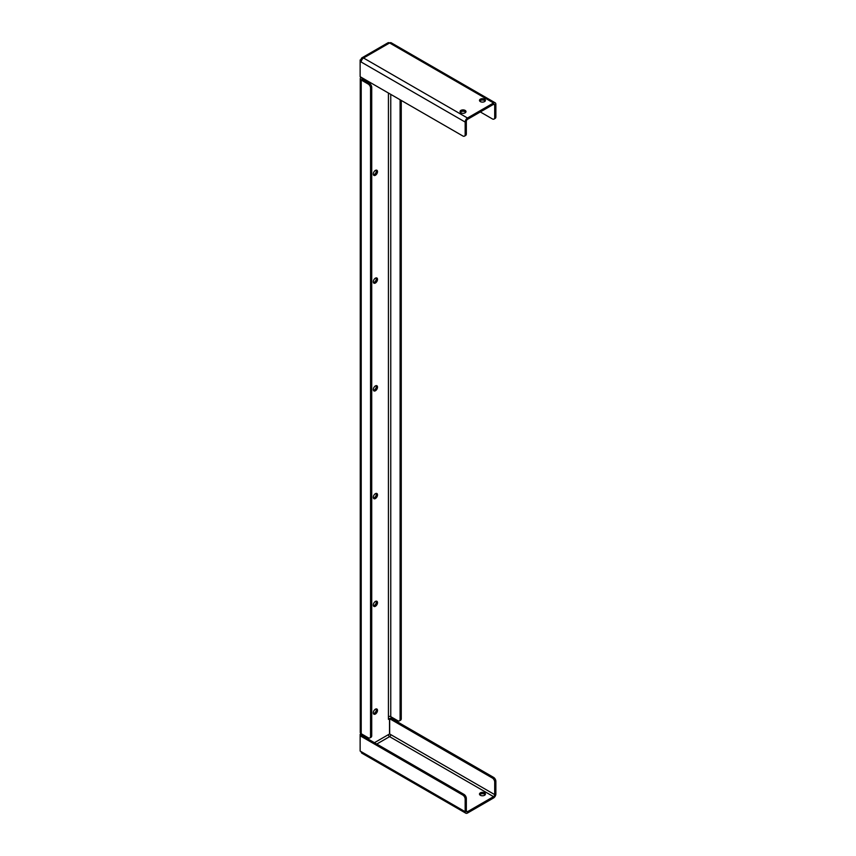 <?xml version="1.0" encoding="UTF-8"?>
<svg xmlns="http://www.w3.org/2000/svg" width="856" height="856" viewBox="0 0 856 856"><rect width="100%" height="100%" fill="white"/><g stroke="black" fill="none" stroke-linecap="round" stroke-linejoin="round"><path stroke-width="1.28" d="M480.355 795.278A2.975 1.712 180 0 1 479.488 794.068A2.975 1.712 180 0 1 481.318 792.485A2.975 1.712 180 0 1 484.56 792.859A2.975 1.712 180 0 1 485.427 794.068A2.975 1.712 180 0 1 483.597 795.652A2.975 1.712 180 0 1 480.355 795.278M485.192 794.743A2.975 1.712 0 0 0 484.56 794.197A2.975 1.712 0 0 0 479.724 794.743M465.118 110.403A2.975 1.712 0 0 0 461.876 110.028A2.975 1.712 0 0 0 460.047 111.612A2.975 1.712 0 0 0 460.913 112.832A2.975 1.712 0 0 0 464.155 113.195A2.975 1.712 0 0 0 465.985 111.612A2.975 1.712 0 0 0 465.118 110.403M460.282 112.286A2.975 1.712 180 0 1 465.118 111.751A2.975 1.712 180 0 1 465.75 112.286M484.56 99.178A2.975 1.712 0 0 0 481.318 98.804A2.975 1.712 0 0 0 479.488 100.387A2.975 1.712 0 0 0 480.355 101.607A2.975 1.712 0 0 0 483.597 101.971A2.975 1.712 0 0 0 485.427 100.387A2.975 1.712 0 0 0 484.56 99.178M479.724 101.062A2.975 1.712 180 0 1 484.56 100.527A2.975 1.712 180 0 1 485.192 101.062M376.191 170.13A2.975 1.712 -60 0 1 374.243 174.581A2.975 1.712 -60 0 1 373.462 174.859M375.41 170.408A2.975 1.712 -60 0 1 376.897 170.258A2.975 1.712 -60 0 1 377.346 172.634A2.975 1.712 -60 0 1 375.41 175.255A2.975 1.712 -60 0 1 373.922 175.405A2.975 1.712 -60 0 1 373.462 173.019A2.975 1.712 -60 0 1 375.41 170.408M376.191 277.89A2.975 1.712 -60 0 1 374.243 282.341A2.975 1.712 -60 0 1 373.462 282.619M375.41 278.157A2.975 1.712 -60 0 1 376.897 278.018A2.975 1.712 -60 0 1 377.346 280.394A2.975 1.712 -60 0 1 375.41 283.015A2.975 1.712 -60 0 1 373.922 283.154A2.975 1.712 -60 0 1 373.462 280.779A2.975 1.712 -60 0 1 375.41 278.157M376.191 385.639A2.975 1.712 -60 0 1 374.243 390.09A2.975 1.712 -60 0 1 373.462 390.368M375.41 385.917A2.975 1.712 -60 0 1 376.897 385.767A2.975 1.712 -60 0 1 377.346 388.153A2.975 1.712 -60 0 1 375.41 390.764A2.975 1.712 -60 0 1 373.922 390.914A2.975 1.712 -60 0 1 373.462 388.538A2.975 1.712 -60 0 1 375.41 385.917M376.191 493.398A2.975 1.712 -60 0 1 374.243 497.85A2.975 1.712 -60 0 1 373.462 498.128M375.41 493.677A2.975 1.712 -60 0 1 376.897 493.527A2.975 1.712 -60 0 1 377.346 495.902A2.975 1.712 -60 0 1 375.41 498.524A2.975 1.712 -60 0 1 373.922 498.674A2.975 1.712 -60 0 1 373.462 496.287A2.975 1.712 -60 0 1 375.41 493.677M376.191 601.147A2.975 1.712 -60 0 1 374.243 605.599A2.975 1.712 -60 0 1 373.462 605.877M375.41 601.426A2.975 1.712 -60 0 1 376.897 601.287A2.975 1.712 -60 0 1 377.346 603.662A2.975 1.712 -60 0 1 375.41 606.273A2.975 1.712 -60 0 1 373.922 606.423A2.975 1.712 -60 0 1 373.462 604.047A2.975 1.712 -60 0 1 375.41 601.426M376.191 708.907A2.975 1.712 -60 0 1 374.243 713.358A2.975 1.712 -60 0 1 373.462 713.637M375.41 709.185A2.975 1.712 -60 0 1 376.897 709.036A2.975 1.712 -60 0 1 377.346 711.411A2.975 1.712 -60 0 1 375.41 714.032A2.975 1.712 -60 0 1 373.922 714.182A2.975 1.712 -60 0 1 373.462 711.796A2.975 1.712 -60 0 1 375.41 709.185M369.867 737.926A3.296 1.905 -120 0 1 368.219 737.765L361.211 733.72L362.377 734.395L360.13 735.786L360.13 734.352L361.211 733.72A3.296 1.905 180 0 1 360.248 732.372L360.248 78.656A3.296 1.905 0 0 0 361.211 80.004L368.219 84.049L369.385 83.374A3.296 1.905 60 0 1 371.718 87.408L371.718 735.743A3.296 1.905 60 0 1 371.033 737.251L369.867 737.926A3.296 1.905 -120 0 0 370.552 736.417L371.718 735.743M362.377 77.982L362.377 79.33A1.648 0.952 0 0 1 361.895 78.656A1.648 0.952 0 0 1 362.377 77.982L361.211 77.308A3.296 1.905 0 0 0 360.248 78.656M467.494 118.01L363.543 58.005A3.296 1.905 -60 0 0 361.211 62.049L360.13 61.418L360.13 59.984L361.211 59.353A3.296 1.905 -120 0 1 361.895 57.844A3.296 1.905 -120 0 1 363.543 58.005L389.598 42.961A3.296 1.905 -60 0 1 391.245 42.8L495.185 102.806A3.296 1.905 120 0 0 493.538 102.977L467.494 118.01A3.296 1.905 120 0 0 465.161 122.055L465.161 134.627L466.327 133.953A3.296 1.905 60 0 1 465.643 135.462L464.476 136.136A3.296 1.905 -120 0 0 465.161 134.627M388.431 93.026L388.431 719.35L389.523 718.73L389.523 733.988L374.436 742.698M361.895 59.749L361.211 59.353M361.895 57.844L387.95 42.8A3.296 1.905 60 0 1 389.598 42.961L493.538 102.977M480.323 111.954L492.371 118.909A3.296 1.905 -120 0 0 494.019 119.08A3.296 1.905 -120 0 0 494.704 117.561L494.704 104.999A1.648 0.952 120 0 0 494.361 104.239A1.648 0.952 120 0 0 493.538 104.325L467.494 119.359A1.648 0.952 120 0 0 466.327 121.381L466.327 133.953M361.296 735.111L463.995 794.4A3.296 1.905 60 0 1 466.327 798.445L466.327 811.017A1.648 0.952 120 0 0 466.67 811.766A1.648 0.952 120 0 0 467.494 811.691L493.538 796.647A1.648 0.952 120 0 0 494.704 794.625L390.764 734.619A1.648 0.952 -60 0 1 389.598 736.642A1.648 0.952 60 0 1 388.431 734.619M466.327 798.445L465.161 799.119L465.161 811.691A3.296 1.905 120 0 0 465.835 813.2A3.296 1.905 120 0 0 467.494 813.04L493.538 797.995A3.296 1.905 120 0 0 495.87 793.951L495.87 781.389L494.704 782.052A3.296 1.905 -120 0 0 492.371 778.018L389.673 718.73L390.839 718.056L493.538 777.344A3.296 1.905 60 0 1 495.87 781.389M388.431 716.665A1.648 0.952 180 0 1 390.764 716.665L390.764 94.374M390.764 716.665L397.762 720.698A3.296 1.905 -120 0 0 399.41 720.859A3.296 1.905 -120 0 0 400.094 719.35L400.094 99.756M400.094 719.35L401.261 718.676L401.261 100.43M401.261 718.676A3.296 1.905 60 0 1 400.576 720.185L399.41 720.859M371.718 87.408L370.552 88.082L370.552 736.417M362.377 79.33L369.385 83.374M370.552 88.082A3.296 1.905 -120 0 0 368.219 84.049M465.835 813.2L361.895 753.194A3.296 1.905 -60 0 1 361.211 751.675L465.161 811.691M465.161 799.119A3.296 1.905 -120 0 0 462.829 795.074L463.995 794.4M361.211 751.675L360.13 751.054L360.13 735.786L462.829 795.074M494.704 794.625L494.704 782.052M390.764 734.619L389.673 733.988L389.673 718.73M494.704 117.561L495.87 116.887L495.87 104.325A3.296 1.905 120 0 0 495.185 102.806M495.87 116.887A3.296 1.905 60 0 1 495.185 118.406L494.019 119.08M464.476 136.136A3.296 1.905 -120 0 1 462.829 135.976L360.13 76.687L360.13 61.418L361.296 60.744M361.296 60.658L360.13 59.984M389.523 718.73L388.431 718.098M361.296 735.026L360.13 734.352M376.768 744.046L389.598 736.642L493.538 796.647M466.327 811.017L467.494 811.691M361.211 80.004L361.211 733.72M492.371 778.018L493.538 777.344M493.538 104.325L494.704 104.999M361.211 62.049L465.161 122.055"/></g></svg>
